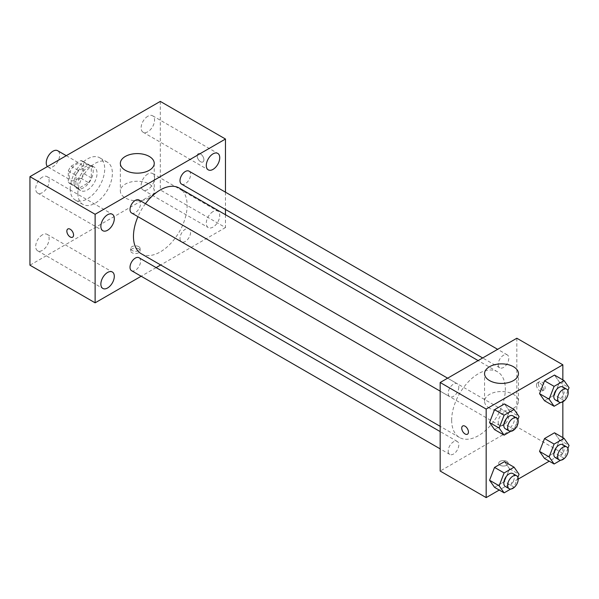 <?xml version="1.0" encoding="UTF-8"?>
<svg xmlns="http://www.w3.org/2000/svg" width="599" height="599" viewBox="0 0 599 599"><rect width="100%" height="100%" fill="white"/><g stroke="black" fill="none" stroke-linecap="round" stroke-linejoin="round"><path stroke-width="0.45" stroke-dasharray="3 2.25" d="M47.448 166.552A9.487 5.481 120 0 0 48.212 167.166A9.487 5.481 120 0 0 57.699 161.685A9.487 5.481 120 0 0 57.699 150.731M69.244 176.099A9.487 5.481 120 0 0 71.214 180.449A9.487 5.481 120 0 0 80.7 174.968A9.487 5.481 120 0 0 80.7 164.014A9.487 5.481 120 0 0 73.385 166.552A9.487 5.481 120 0 0 69.244 176.099M71.041 166.215L80.872 160.532A12.879 7.435 120 0 1 82.4 161.071A12.879 7.435 120 0 1 83.62 162.127L83.62 173.478A12.879 7.435 120 0 1 80.872 178.24L71.041 183.923A12.879 7.435 120 0 1 69.514 183.384A12.879 7.435 120 0 1 68.286 182.336L68.286 170.977A12.879 7.435 120 0 1 71.041 166.215L78.709 170.64L88.54 164.965L80.872 160.532M80.872 178.24L88.54 182.673L78.709 188.348L71.041 183.923M68.286 182.336L75.953 186.761L75.953 175.402L68.286 170.977M75.953 186.761A12.879 7.435 120 0 0 77.181 187.809A12.879 7.435 120 0 0 78.709 188.348M88.54 182.673A12.879 7.435 120 0 0 91.288 177.91L83.62 173.478M88.54 164.965A12.879 7.435 120 0 1 90.067 165.496A12.879 7.435 120 0 1 91.288 166.552L91.288 177.91M78.709 170.64A12.879 7.435 120 0 0 75.953 175.402M83.62 187.719A13.552 7.824 -60 0 1 76.844 188.393A13.552 7.824 -60 0 1 76.844 172.744A13.552 7.824 -60 0 1 90.397 164.92A13.552 7.824 -60 0 1 92.478 175.777A13.552 7.824 -60 0 1 83.62 187.719M87.454 189.935A13.552 7.824 120 0 0 96.312 177.993A13.552 7.824 120 0 0 94.238 167.128A13.552 7.824 120 0 0 83.793 170.76A13.552 7.824 120 0 0 77.87 184.402A13.552 7.824 120 0 0 80.678 190.609A13.552 7.824 120 0 0 87.454 189.935M91.288 166.552L83.62 162.127M70.203 188.827A24.402 14.084 120 0 0 75.257 199.999A24.402 14.084 120 0 0 99.659 185.915A24.402 14.084 120 0 0 99.659 157.739A24.402 14.084 120 0 0 80.858 164.276A24.402 14.084 120 0 0 70.203 188.827M77.87 193.252A24.402 14.084 120 0 0 82.924 204.424A24.402 14.084 120 0 0 107.326 190.34A24.402 14.084 120 0 0 107.326 162.164A24.402 14.084 120 0 0 88.525 168.701A24.402 14.084 120 0 0 77.87 193.252M147.841 116.243A9.502 5.481 120 0 0 141.634 124.614A9.502 5.481 120 0 0 143.086 132.222A9.502 5.481 120 0 0 152.588 126.741A9.502 5.481 120 0 0 152.588 115.772A9.502 5.481 120 0 0 147.841 116.243M42.409 177.109A9.502 5.481 120 0 0 36.202 185.48A9.502 5.481 120 0 0 37.662 193.095A9.502 5.481 120 0 0 47.156 187.607A9.502 5.481 120 0 0 47.156 176.638A9.502 5.481 120 0 0 42.409 177.109M42.409 234.838A9.502 5.481 120 0 0 36.202 243.209A9.502 5.481 120 0 0 37.662 250.816A9.502 5.481 120 0 0 47.156 245.335A9.502 5.481 120 0 0 47.156 234.366A9.502 5.481 120 0 0 42.409 234.838M147.841 173.972A9.502 5.481 120 0 0 141.634 182.336A9.502 5.481 120 0 0 143.086 189.95A9.502 5.481 120 0 0 152.588 184.47A9.502 5.481 120 0 0 152.588 173.5A9.502 5.481 120 0 0 147.841 173.972M160.3 101.396L160.3 189.935L29.95 265.192M213.012 211.597A9.502 5.481 120 0 0 206.805 219.968A9.502 5.481 120 0 0 208.265 227.583A9.502 5.481 120 0 0 217.766 222.094A9.502 5.481 120 0 0 217.766 211.125A9.502 5.481 120 0 0 213.012 211.597M149.278 197.947A16.944 9.779 180 0 1 130.814 200.073A16.944 9.779 180 0 1 120.354 191.036A16.944 9.779 180 0 1 137.298 181.25A16.944 9.779 180 0 1 154.243 191.036A16.944 9.779 180 0 1 149.278 197.947M225.471 214.727L225.471 227.568L160.3 189.935M225.471 227.568L160.682 264.968M156.129 267.603L141.162 276.244M138.736 248.87A4.747 2.74 180 0 1 140.121 250.809A4.747 2.74 180 0 1 135.381 253.542A4.747 2.74 180 0 1 130.634 250.809A4.747 2.74 180 0 1 133.562 248.278A4.747 2.74 180 0 1 138.736 248.87M138.736 246.638A4.747 2.74 180 0 1 140.121 248.578A4.747 2.74 180 0 1 135.381 251.31A4.747 2.74 180 0 1 130.634 248.578A4.747 2.74 180 0 1 133.562 246.047A4.747 2.74 180 0 1 138.736 246.638M67.837 228.99L67.837 228.99A4.747 2.74 60 0 1 71.491 230.256A4.747 2.74 60 0 1 73.565 235.033A4.747 2.74 60 0 1 72.576 237.204L72.576 237.204M225.471 192.189L225.471 209.463M197.198 155.905A4.747 2.74 -120 0 0 199.272 160.682A4.747 2.74 -120 0 0 202.926 161.947A4.747 2.74 -120 0 0 202.926 156.474A4.747 2.74 -120 0 0 198.179 153.733A4.747 2.74 -120 0 0 197.198 155.905A4.747 2.74 -120 0 0 199.265 160.682A4.747 2.74 -120 0 0 202.926 161.955A4.747 2.74 -120 0 0 202.926 156.474A4.747 2.74 -120 0 0 198.179 153.733A4.747 2.74 -120 0 0 197.198 155.905M181.557 184.11A7.48 4.32 120 0 0 189.037 179.79A7.48 4.32 120 0 0 189.037 171.149M131.563 270.696A7.48 4.32 120 0 0 139.043 266.375A7.48 4.32 120 0 0 139.043 257.742M180.007 238.409A7.48 4.32 120 0 0 181.557 241.839A7.48 4.32 120 0 0 189.037 237.518A7.48 4.32 120 0 0 189.037 228.878A7.48 4.32 120 0 0 183.272 230.877A7.48 4.32 120 0 0 180.007 238.409M131.563 212.974A7.48 4.32 120 0 0 137.328 210.968A7.48 4.32 120 0 0 140.593 203.435A7.48 4.32 120 0 0 139.043 200.014M141.319 253.789A37.954 21.908 120 0 0 179.273 231.88A37.954 21.908 120 0 0 179.273 188.056M145.437 203.705A37.954 21.908 120 0 0 137.957 216.666M451.668 420.131A37.954 21.908 120 0 0 459.53 437.502A37.954 21.908 120 0 0 497.477 415.594A37.954 21.908 120 0 0 497.477 371.769A37.954 21.908 120 0 0 468.231 381.937A37.954 21.908 120 0 0 451.668 420.131M458.797 387.149A7.48 4.32 -60 0 1 455.532 394.681A7.48 4.32 -60 0 1 449.767 396.688A7.48 4.32 -60 0 1 449.767 388.047A7.48 4.32 -60 0 1 457.247 383.727A7.48 4.32 -60 0 1 458.797 387.149M498.211 422.123A7.48 4.32 120 0 0 499.761 425.552A7.48 4.32 120 0 0 507.241 421.232A7.48 4.32 120 0 0 507.241 412.591A7.48 4.32 120 0 0 501.475 414.59A7.48 4.32 120 0 0 498.211 422.123M448.217 450.987A7.48 4.32 120 0 0 449.767 454.409A7.48 4.32 120 0 0 457.247 450.089A7.48 4.32 120 0 0 457.247 441.456A7.48 4.32 120 0 0 451.481 443.455A7.48 4.32 120 0 0 448.217 450.987M498.211 364.394A7.48 4.32 120 0 0 499.761 367.823A7.48 4.32 120 0 0 507.241 363.503A7.48 4.32 120 0 0 507.241 354.863A7.48 4.32 120 0 0 501.475 356.869A7.48 4.32 120 0 0 498.211 364.394M516.84 338.233L516.84 426.773L440.168 471.039M562.85 437.622L562.85 453.331L516.84 426.773M562.85 453.331L549.238 461.185M518.217 479.095L499.252 490.049M500.068 465.228A4.747 2.74 0 0 0 505.242 465.827A4.747 2.74 0 0 0 508.169 463.297A4.747 2.74 0 0 0 503.422 460.556A4.747 2.74 0 0 0 498.682 463.297A4.747 2.74 0 0 0 500.068 465.228A4.747 2.74 0 0 0 505.242 465.82A4.747 2.74 0 0 0 508.169 463.289A4.747 2.74 0 0 0 503.422 460.549A4.747 2.74 0 0 0 498.682 463.289A4.747 2.74 0 0 0 500.068 465.228M559.466 382.155L554.487 375.071L559.466 382.155L554.487 394.988L544.528 400.738L554.487 394.988L559.466 382.155L569.05 387.688M509.472 468.74L504.493 461.657L509.472 468.74L504.493 481.581L494.534 487.331L504.493 481.581L509.472 468.74L519.056 474.273M562.85 379.893L562.85 401.802M559.466 439.883L554.487 432.792L559.466 439.883L554.487 452.717L544.528 458.467L554.487 452.717L559.466 439.883L569.05 445.416M509.472 411.019L504.493 403.928L509.472 411.019L504.493 423.852L494.534 429.603L504.493 423.852L509.472 411.019L519.056 416.552M538.404 383.884A4.747 2.74 -120 0 0 540.478 388.661A4.747 2.74 -120 0 0 544.132 389.934A4.747 2.74 -120 0 0 544.132 384.453A4.747 2.74 -120 0 0 539.392 381.713A4.747 2.74 -120 0 0 538.404 383.884M462.713 425.986L462.713 425.979A4.747 2.74 60 0 1 466.374 427.252A4.747 2.74 60 0 1 468.44 432.029A4.747 2.74 60 0 1 467.46 434.2L467.46 434.2M536.472 385A4.747 2.74 -120 0 0 538.546 389.777A4.747 2.74 -120 0 0 542.2 391.05A4.747 2.74 -120 0 0 542.2 385.569A4.747 2.74 -120 0 0 537.46 382.828A4.747 2.74 -120 0 0 536.472 385M489.525 408.226A16.944 9.779 180 0 1 484.561 401.308A16.944 9.779 180 0 1 501.505 391.529A16.944 9.779 180 0 1 518.449 401.308A16.944 9.779 180 0 1 507.989 410.345A16.944 9.779 180 0 1 489.525 408.226M517.895 419.54L514.077 429.386L510.692 431.34M505.354 428.779A7.48 4.32 120 0 0 512.841 424.459A7.48 4.32 120 0 0 512.841 415.818M514.077 429.386L504.493 423.852M567.889 390.675L564.071 400.521L560.679 402.476M555.348 399.915A7.48 4.32 120 0 0 562.828 395.595A7.48 4.32 120 0 0 562.828 386.954M564.071 400.521L554.487 394.988M517.895 477.268L514.077 487.114L510.692 489.069M505.354 486.508A7.48 4.32 120 0 0 512.841 482.188A7.48 4.32 120 0 0 512.841 473.547M514.077 487.114L504.493 481.581M567.889 448.404L564.071 458.25L560.679 460.204M555.348 457.643A7.48 4.32 120 0 0 562.828 453.323A7.48 4.32 120 0 0 562.828 444.683M564.071 458.25L554.487 452.717M48.212 167.166L71.214 180.449M66.272 155.68L80.7 164.014M94.238 167.128L90.397 164.92M80.678 190.609L76.844 188.393M90.067 165.496L82.4 161.071M77.181 187.809L69.514 183.384M107.326 162.164L99.659 157.739M82.924 204.424L75.257 199.999M143.086 132.222L208.265 169.854M152.588 115.772L217.766 153.396M37.662 193.095L102.833 230.72M47.156 176.638L112.335 214.27M37.662 250.816L102.833 288.448M47.156 234.366L112.335 271.998M143.086 189.95L208.265 227.583M152.588 173.5L217.766 211.125M120.354 163.377L120.354 191.036M154.243 163.377L154.243 191.036M130.634 248.578L130.634 250.809M140.121 248.578L140.121 250.809M497.477 371.769L478.114 360.591M459.53 437.502L440.168 426.323M440.168 391.14L449.767 396.688M447.648 378.186L457.247 383.727M507.241 412.591L189.037 228.878M499.761 425.552L181.557 241.839M457.247 441.456L440.168 431.587M449.767 454.409L440.168 448.868M507.241 354.863L497.642 349.322M499.761 367.823L482.674 357.962M542.2 391.05L544.132 389.934M537.46 382.828L539.392 381.713M518.449 401.308L518.449 373.649M484.561 401.308L484.561 373.649"/><path stroke-width="0.9" d="M66.272 155.68L57.699 150.731A9.487 5.481 120 0 0 50.383 153.277A9.487 5.481 120 0 0 46.243 162.823A9.487 5.481 120 0 0 47.448 166.552M141.162 276.244L95.121 302.824L29.95 265.192L29.95 176.653L160.3 101.396L225.471 139.028L225.471 192.189M213.012 153.868A9.502 5.481 120 0 0 206.805 162.239A9.502 5.481 120 0 0 208.265 169.854A9.502 5.481 120 0 0 217.766 164.366A9.502 5.481 120 0 0 217.766 153.396A9.502 5.481 120 0 0 213.012 153.868M107.588 214.742A9.502 5.481 120 0 0 101.381 223.113A9.502 5.481 120 0 0 102.833 230.72A9.502 5.481 120 0 0 112.335 225.239A9.502 5.481 120 0 0 112.335 214.27A9.502 5.481 120 0 0 107.588 214.742M107.588 272.463A9.502 5.481 120 0 0 101.381 280.834A9.502 5.481 120 0 0 102.833 288.448A9.502 5.481 120 0 0 112.335 282.96A9.502 5.481 120 0 0 112.335 271.998A9.502 5.481 120 0 0 107.588 272.463M95.121 302.824L95.121 214.285L29.95 176.653M95.121 214.285L225.471 139.028M149.278 170.288A16.944 9.779 180 0 1 130.814 172.415A16.944 9.779 180 0 1 120.354 163.377A16.944 9.779 180 0 1 137.298 153.591A16.944 9.779 180 0 1 154.243 163.377A16.944 9.779 180 0 1 149.278 170.288M160.682 264.968L156.129 267.603M73.557 235.033A4.747 2.74 60 0 1 72.576 237.204A4.747 2.74 60 0 1 67.829 234.464A4.747 2.74 60 0 1 67.829 228.99A4.747 2.74 60 0 1 71.491 230.263A4.747 2.74 60 0 1 73.557 235.033M72.576 237.204A4.747 2.74 60 0 1 67.837 234.464A4.747 2.74 60 0 1 67.837 228.99M225.471 209.463L225.471 214.727M497.642 349.322L189.037 171.149A7.48 4.32 120 0 0 185.293 171.516A7.48 4.32 120 0 0 180.007 180.681A7.48 4.32 120 0 0 181.557 184.11L482.674 357.962M440.168 431.587L139.043 257.742A7.48 4.32 120 0 0 135.299 258.109A7.48 4.32 120 0 0 130.013 267.274A7.48 4.32 120 0 0 131.563 270.696L440.168 448.868M447.648 378.186L139.043 200.014A7.48 4.32 120 0 0 135.299 200.38A7.48 4.32 120 0 0 130.417 206.977A7.48 4.32 120 0 0 131.563 212.974L440.168 391.14M137.957 216.666A37.954 21.908 120 0 0 133.465 236.418A37.954 21.908 120 0 0 141.319 253.789L440.168 426.323M478.114 360.591L179.273 188.056A37.954 21.908 120 0 0 145.437 203.705M499.252 490.049L486.171 497.604L440.168 471.039L440.168 382.499L516.84 338.233L562.85 364.798L562.85 379.893M549.238 461.185L518.217 479.095M544.528 400.738L539.542 393.655L544.528 380.822L554.487 375.071L544.528 380.822L539.542 393.655L544.528 400.738L554.112 406.272L549.126 399.189L554.112 386.355L564.071 380.605L569.05 387.688L567.889 390.675M494.534 487.331L489.555 480.241L494.534 467.407L504.493 461.657L494.534 467.407L489.555 480.241L494.534 487.331L504.118 492.865L499.139 485.774L504.118 472.94L514.077 467.19L519.056 474.273L517.895 477.268M562.85 401.802L562.85 437.622M486.171 497.604L486.171 409.065L562.85 364.798M544.528 458.467L539.542 451.384L544.528 438.543L554.487 432.792L544.528 438.543L539.542 451.384L544.528 458.467L554.112 464L549.126 456.917L554.112 444.076L564.071 438.326L569.05 445.416L567.889 448.404M494.534 429.603L489.555 422.52L494.534 409.679L504.493 403.928L494.534 409.679L489.555 422.52L494.534 429.603L504.118 435.136L499.139 428.053L504.118 415.212L514.077 409.461L519.056 416.552L517.895 419.54M486.171 409.065L440.168 382.499M489.525 380.567A16.944 9.779 180 0 1 484.561 373.649A16.944 9.779 180 0 1 501.505 363.87A16.944 9.779 180 0 1 518.449 373.649A16.944 9.779 180 0 1 507.989 382.686A16.944 9.779 180 0 1 489.525 380.567M468.44 432.029A4.747 2.74 60 0 1 467.46 434.2A4.747 2.74 60 0 1 462.713 431.46A4.747 2.74 60 0 1 462.713 425.986A4.747 2.74 60 0 1 466.366 427.252A4.747 2.74 60 0 1 468.44 432.029M467.46 434.2A4.747 2.74 60 0 1 462.713 431.46A4.747 2.74 60 0 1 462.713 425.979M510.692 431.34L504.118 435.136M516.675 418.035L512.841 415.818A7.48 4.32 120 0 0 507.076 417.825A7.48 4.32 120 0 0 503.804 425.357A7.48 4.32 120 0 0 505.354 428.779L509.187 430.995A7.48 4.32 120 0 0 516.675 426.675A7.48 4.32 120 0 0 516.675 418.035A7.48 4.32 120 0 0 510.91 420.041A7.48 4.32 120 0 0 507.638 427.566A7.48 4.32 120 0 0 509.187 430.995M499.139 428.053L489.555 422.52M504.118 415.212L494.534 409.679M514.077 409.461L504.493 403.928M560.679 402.476L554.112 406.272M566.661 389.17L562.828 386.954A7.48 4.32 120 0 0 557.063 388.961A7.48 4.32 120 0 0 553.798 396.493A7.48 4.32 120 0 0 555.348 399.915L559.181 402.131A7.48 4.32 120 0 0 566.661 397.811A7.48 4.32 120 0 0 566.661 389.17A7.48 4.32 120 0 0 560.896 391.177A7.48 4.32 120 0 0 557.632 398.702A7.48 4.32 120 0 0 559.181 402.131M549.126 399.189L539.542 393.655M554.112 386.355L544.528 380.822M564.071 380.605L554.487 375.071M510.692 489.069L504.118 492.865M516.675 475.763L512.841 473.547A7.48 4.32 120 0 0 507.076 475.554A7.48 4.32 120 0 0 503.804 483.079A7.48 4.32 120 0 0 505.354 486.508L509.187 488.717A7.48 4.32 120 0 0 516.675 484.396A7.48 4.32 120 0 0 516.675 475.763A7.48 4.32 120 0 0 510.91 477.762A7.48 4.32 120 0 0 507.638 485.295A7.48 4.32 120 0 0 509.187 488.717M499.139 485.774L489.555 480.241M504.118 472.94L494.534 467.407M514.077 467.19L504.493 461.657M560.679 460.204L554.112 464M566.661 446.899L562.828 444.683A7.48 4.32 120 0 0 557.063 446.689A7.48 4.32 120 0 0 553.798 454.222A7.48 4.32 120 0 0 555.348 457.643L559.181 459.86A7.48 4.32 120 0 0 566.661 455.539A7.48 4.32 120 0 0 566.661 446.899A7.48 4.32 120 0 0 560.896 448.906A7.48 4.32 120 0 0 557.632 456.431A7.48 4.32 120 0 0 559.181 459.86M549.126 456.917L539.542 451.384M554.112 444.076L544.528 438.543M564.071 438.326L554.487 432.792"/></g></svg>
